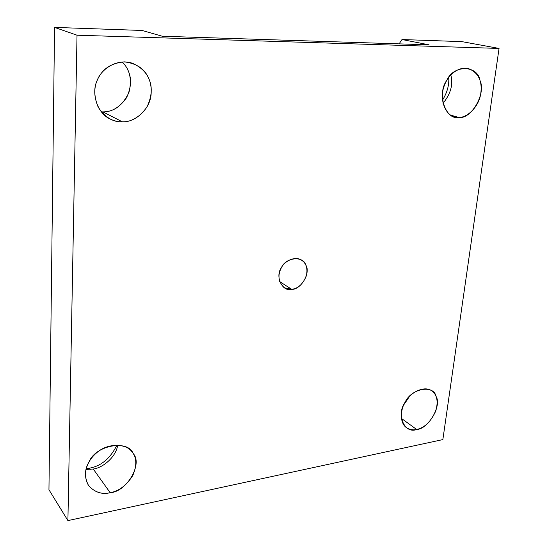 <?xml version="1.0" encoding="UTF-8"?>
<svg xmlns="http://www.w3.org/2000/svg" width="548" height="548" viewBox="0 0 548 548"><rect width="100%" height="100%" fill="white"/><g stroke="black" fill="none" stroke-linecap="round" stroke-linejoin="round"><path stroke-width="0.82" d="M291.714 289.337C298.105 288.556 302.982 284.063 306.353 275.85C307.962 268.362 306.236 263.047 301.174 259.91C294.968 256.005 284.857 260.971 281.658 267.253C277.356 275.041 278.254 281.871 284.337 287.734L291.714 289.337L279.631 281.556L291.714 289.337C282.261 292.159 274.678 276.288 281.514 267.493C285.768 257.231 303.517 255.649 305.818 265.116C311.024 272.548 300.852 290.008 291.714 289.337M89.31 468.218L86.194 468.663L89.31 468.218L90.18 469.444L89.31 468.218C101.12 466.101 110.34 458.395 116.964 445.099C110.34 458.395 101.12 466.101 89.31 468.218M93.263 469.033C102.606 467.951 116.032 457.176 117.704 445.127C116.032 457.176 102.606 467.951 93.263 469.033L86.009 469.403L93.263 469.033L110.189 492.721C119.08 491.049 126.643 485.261 132.883 475.369C137.048 465.088 136.719 457.224 131.89 451.778C126.54 443.572 108.052 442.592 96.729 452.723C86.769 461.169 81.94 474.287 88.584 485.555C94.66 492.323 101.859 494.707 110.189 492.721L93.263 469.033M122.094 61.938C129.883 69.384 132.157 79.576 128.938 92.502C122.718 105.408 114.039 111.874 102.908 111.902L101.291 111.867L102.908 111.902C111.881 112.045 119.765 107.319 126.554 97.715C131.534 86.981 131.849 77.535 127.52 69.363M102.908 111.902L122.43 121.855C133.637 122.56 149.282 110.949 151.036 95.112C152.413 80.049 146.234 69.445 132.493 63.294C117.361 58.02 101.181 68.986 97.229 80.323C91.016 92.53 96.866 113.32 110.388 119.135C114.587 121.074 118.608 121.978 122.43 121.855L102.908 111.902M448.737 77.432C449.264 85.084 447.175 92.667 442.483 100.174C447.175 92.667 449.264 85.084 448.737 77.432M443.024 103.284C450.73 93.907 453.326 84.461 450.826 74.939C453.326 84.461 450.73 93.907 443.024 103.284M450.826 115.169L458.649 117.382C466.595 118.135 478.925 107.196 480.76 93.557C482.507 80.652 478.205 72.247 467.862 68.342C456.642 66.637 446.695 76.85 443.722 87.44C439.352 99.846 445.688 115.423 454.737 116.895L458.649 117.382L450.826 115.169M403.766 404.862L409.603 396.32L403.766 404.862M401.369 418.377L416.685 429.495C424.515 427.837 430.879 421.686 435.763 411.027C438.482 401.246 437.051 394.464 431.461 390.676C424.584 385.587 411.089 392.039 406.034 400.794C400.513 408.171 399.013 422.624 406.493 427.666C409.781 429.728 413.178 430.338 416.685 429.495L401.369 418.377M401.992 39.538L399.115 43.874L401.992 39.538L429.07 44.833L401.992 39.538L461.95 41.634L401.992 39.538M162.256 36.236L429.07 44.833L162.256 36.236L142.131 30.462L162.256 36.236M142.131 30.462L54.553 27.4L77.021 35.202L499.05 48.43L461.95 41.634L499.05 48.43L77.021 35.202L54.553 27.4L48.95 489.741L67.911 520.6L77.021 35.202L67.911 520.6L442.859 439.585L499.05 48.43L442.859 439.585L67.911 520.6L48.95 489.741L54.553 27.4L142.131 30.462M416.685 429.495C404.575 434.297 395.896 414.528 405.143 402.225C411.226 388.313 433.81 384.34 436.05 396.41C442.092 405.513 428.18 429.269 416.685 429.495M458.649 117.382C445.586 120.45 436.626 93.537 446.805 80.357C453.614 64.383 477.925 65.013 480.055 80.693C486.316 93.585 470.958 119.896 458.649 117.382M122.43 121.855C113.073 122.259 104.997 117.375 98.202 107.196C93.448 95.66 93.708 85.536 98.976 76.823C103.901 67.897 112.381 62.91 124.41 61.876C136.24 63.369 144.172 68.521 148.2 77.323C152.632 85.837 152.241 95.701 147.008 106.928C139.918 116.977 131.726 121.951 122.43 121.855M110.189 492.721C101.832 494.666 94.612 492.248 88.529 485.48C84.276 477.301 84.474 469.362 89.139 461.656C95.811 445.14 127.999 439.475 133.068 453.395C143.186 463.67 126.787 491.844 110.189 492.721"/></g></svg>
